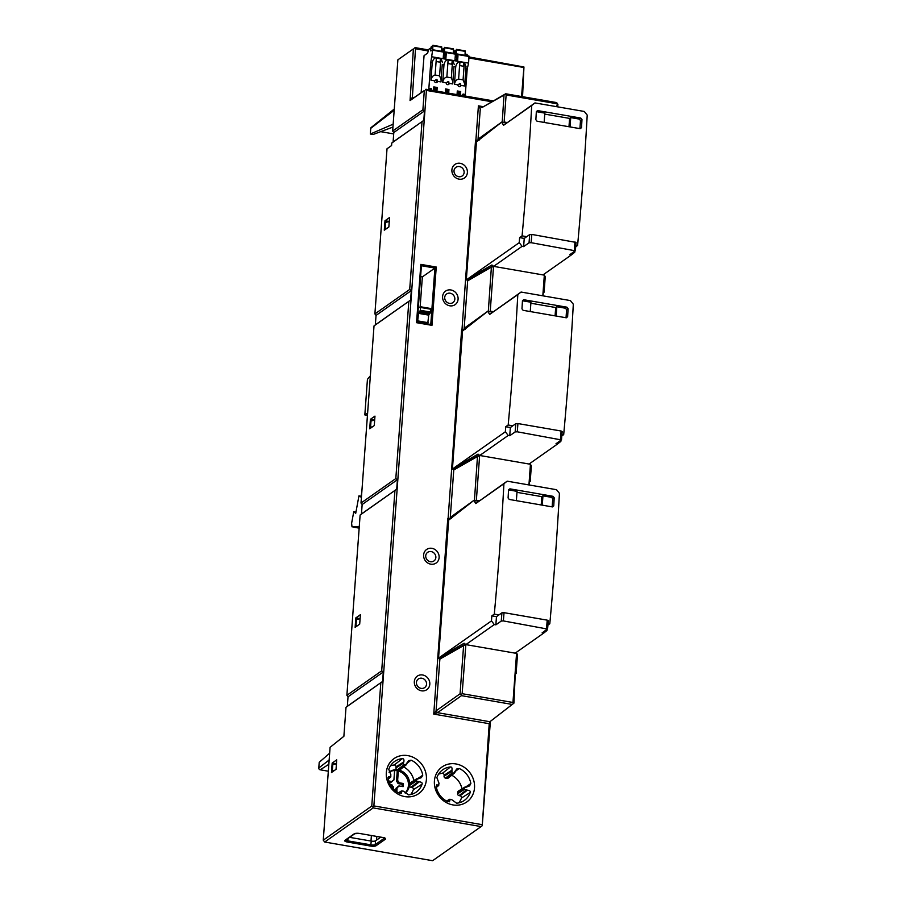 <?xml version="1.0" encoding="UTF-8"?>
<svg xmlns="http://www.w3.org/2000/svg" width="906" height="906" viewBox="0 0 906 906"><rect width="100%" height="100%" fill="white"/><g stroke="black" fill="none" stroke-linecap="round" stroke-linejoin="round"><path stroke-width="1.36" d="M421.131 92.639L424.065 55.64L427.609 53.148L428.765 49.343L430.644 48.052L430.735 50.917L432.638 50.204L430.769 62.457L432.23 62.718C432.841 59.762 434.223 58.041 436.398 57.565L432.151 56.829M428.765 89.728L430.769 62.457M430.078 89.954L430.191 88.346L430.848 88.46A0.657 0.6 54.9 0 1 431.426 89.162L430.678 90.056M431.415 90.181L431.426 89.162M434.416 80.781A1.653 1.495 54.9 0 0 436.907 82.401A1.653 1.495 -125.1 0 0 437.519 81.257L436.375 79.479L434.416 80.781L430.95 80.181L432.23 62.718M436.533 80.611L436.375 79.479L437.111 79.853L436.919 82.389A1.653 1.495 54.9 0 0 436.907 82.389A1.653 1.495 -125.1 0 1 434.427 80.725M442.253 64.451L440.973 81.914L437.587 81.336M442.411 64.473L443.974 64.745C444.586 61.801 445.979 60.079 448.142 59.592L440.86 58.335L442.547 62.582M446.16 82.82A1.653 1.495 54.9 0 0 448.651 84.428A1.653 1.495 -125.1 0 0 449.263 83.284L448.13 81.517L446.16 82.82L442.694 82.219L443.974 64.745M448.3 82.661L448.13 81.517L448.855 81.891L448.663 84.428A1.653 1.495 54.9 0 0 448.663 84.428A1.653 1.495 -125.1 0 1 446.182 82.752M453.997 66.489L452.717 83.952L449.342 83.363M455.729 66.784C456.33 63.828 457.723 62.106 459.886 61.631L458.606 79.094C456.443 79.581 455.05 81.291 454.438 84.247L455.729 66.784L454.166 66.512M454.438 84.247L457.915 84.847A1.653 1.495 54.9 0 0 460.407 86.466A1.653 1.495 54.9 0 0 460.407 86.455A1.653 1.495 -125.1 0 1 457.926 84.79L457.915 84.847M461.086 85.402L464.461 85.979L464.767 84.111L463.079 79.864L464.359 62.401L466.046 66.648L464.767 84.111M465.208 96.036L467.213 68.777L465.911 68.55M463.895 95.809L464.019 94.201L462.694 94.632M463.362 94.088L462.706 94.552A0.657 0.6 54.9 0 1 463.362 94.088L464.019 94.201M462.706 94.575L462.558 95.572M448.685 93.171L448.946 89.524L448.21 90.045L447.983 93.058L447.7 90.645L445.458 90.249M445.288 92.582L445.559 88.935L448.946 89.524M457.043 94.62L457.304 90.974L460.701 91.551L460.429 95.209M436.93 91.144L437.202 87.486L433.815 86.897L433.544 90.555M463.204 95.685L463.272 94.722M430.146 88.992A0.657 0.6 -125.1 0 1 430.678 89.683M467.213 68.777L468.606 63.137L464.359 62.401M432.581 49.762L468.968 56.025L468.606 63.137M465.378 54.088L467.088 54.36L467.145 55.708M460.033 84.688L459.874 83.545L460.599 83.918L460.418 86.455A1.653 1.495 -125.1 0 0 461.007 85.323L459.874 83.545L457.926 84.79M458.606 79.094L463.079 79.864M454.302 64.609L452.615 60.374L459.886 61.631M453.023 82.084L451.335 77.837L446.862 77.055C444.687 77.542 443.306 79.264 442.694 82.219M441.267 80.045L439.58 75.798L435.106 75.028C432.943 75.504 431.55 77.225 430.95 80.181M457.643 60.328L454.993 59.864L455.322 55.368L457.972 55.821L457.643 60.328L455.027 59.343M440.792 58.324L436.466 57.576L436.182 61.517L440.497 62.265L440.792 58.324L439.908 62.163M452.536 60.351L448.221 59.603L447.926 63.545L452.241 64.292L452.536 60.351L451.664 64.19M444.925 57.531L445.095 55.232L446.228 53.794L445.899 58.29L443.283 57.305M445.899 58.29L443.238 57.837L443.578 53.329L446.228 53.794M459.965 61.642L464.28 62.389L463.997 66.331L459.682 65.583L459.965 61.642M430.701 48.097L432.411 48.358L432.468 49.728M444.212 51.744L444.166 50.396L441.596 50.113M441.822 49.989L441.879 51.336M444.166 50.396L441.879 50.023M455.967 53.771L455.911 52.423L453.34 52.152M453.566 52.016L453.623 53.375M455.911 52.423L453.623 52.061M467.088 54.36L465.095 54.179M465.322 54.054L465.367 55.402M455.978 50.566L454.846 50.43L454.506 52.186M454.937 50.396L455.016 52.276M455.763 52.401L456.398 49.366L456.216 53.816M456.398 49.366L465.186 50.883L465.005 55.345M465.186 50.883L456.454 49.411M444.234 48.539L443.102 48.392L442.751 50.147M443.193 48.358L443.272 50.238M444.019 50.362L444.642 47.338L444.472 51.789M444.642 47.338L453.43 48.856L453.26 53.307M453.43 48.856L444.699 47.372M432.479 46.5L431.347 46.365L431.007 48.109M431.449 46.319L431.528 48.199M432.275 48.335L432.898 45.3L432.728 49.751M432.898 45.3L441.686 46.818L441.516 51.28M441.686 46.818L432.955 45.345M455.208 56.976L456.839 57.259L457.972 55.821M456.839 57.259L456.669 59.57M436.432 58.12L440.157 58.765M448.176 60.147L451.913 60.793M445.095 55.232L443.453 54.949M459.931 62.186L464.28 62.389M463.657 62.831L463.408 66.229M445.514 89.581L448.21 90.045M445.412 90.906L445.492 92.616M445.571 91.483L448.04 91.914M457.258 91.608L460.701 91.551M459.954 92.072L459.738 95.085M459.704 95.085L459.444 92.672L457.213 92.287M457.168 92.933L457.236 94.654M457.315 93.522L459.784 93.941M437.202 87.486L433.759 87.542M436.239 91.019L436.466 88.007M433.668 88.867L436.284 89.875L435.945 88.607L433.714 88.222M433.827 89.456L433.736 90.589M436.205 91.019L436.284 89.875M349.637 837.348L371.301 841.096A3.296 0.94 -175.8 0 0 375.526 840.825L380.747 837.167M383.295 671.992L348.029 696.793L346.885 695.321L381.698 670.836L383.295 671.992L382.604 681.448L346.013 707.303L343.884 736.295L330.078 747.348L323.261 840.179L324.688 842.025L432.615 860.7L481.12 826.578L482.23 825.728L489.217 723.701L490.384 721.346M384.982 220.747L389.546 217.531L388.855 226.987L384.291 230.203L384.982 220.747L389.263 221.483M346.885 695.321L360.124 515.027L361.449 513.974L362.151 504.529L361.007 503.045L395.82 478.561L397.417 479.716L396.715 489.172L360.124 515.027M394.937 490.542L381.698 670.836M355.129 627.348L355.82 617.892L360.384 614.687L359.693 624.143L355.129 627.348M361.007 503.045L374.019 325.911L375.344 324.858L376.035 315.401L374.891 313.929L409.705 289.444L411.301 290.6L410.611 300.056L374.019 325.911M408.821 301.426L395.82 478.561M369.705 428.776L370.407 419.319L374.971 416.103L374.269 425.56L369.705 428.776M374.891 313.929L387.021 148.765L391.585 145.549L391.777 143.035L393.102 141.982L393.793 132.525L392.649 131.053L422.898 109.773L424.314 90.555L410.056 100.577L413.385 48.913L397.881 59.819L392.649 131.053M422.898 109.773L424.495 110.928L423.804 120.385L391.777 143.035M422.015 121.755L409.705 289.444M380.814 682.818L371.766 806.057L323.261 840.179M331.483 772.524L332.174 763.067L336.738 759.851L336.047 769.307L331.483 772.524M370.407 419.319L374.676 420.056M355.82 617.892L360.09 618.639M332.174 763.067L336.443 763.803M412.83 98.482L410.056 100.577L412.366 97.35L412.83 98.482L424.314 90.555M425.424 89.694L426.42 90.419L373.872 805.921L481.799 824.607M324.688 842.025L373.193 807.903L372.762 806.782L373.872 805.921M372.762 806.782L371.766 806.057M491.935 101.755L426.42 90.419M425.967 89.241L493.385 100.906M478.776 140.056L475.888 140.294L478.413 105.843L483.408 106.704M475.888 140.294L476.522 140.951L466.318 279.954M464.891 329.172L462.003 329.41L475.548 140.237M462.003 329.41L462.638 330.067L452.422 469.07M450.995 518.3L448.108 518.538L461.664 329.354M448.108 518.538L448.742 519.183L438.538 658.186M548.062 623.419L549.806 623.724A1272.307 399.501 99.8 0 0 559.432 493.351L556.522 489.704L507.179 481.165L503.929 483.736A1272.307 399.501 99.8 0 1 494.302 614.121L498.934 614.925L501.935 612.807L504.042 612.671L547.213 620.146L548.289 620.667L547.609 628.911L542.116 632.852L543.657 633.124L515.174 653.158L465.843 644.619L494.314 624.585L491.471 620.893L440.271 656.907L464.155 643.226L465.843 644.619L462.151 693.69L461.075 694.517L461.482 695.649L437.507 712.671L433.748 714.098L447.779 518.47M489.886 721.731L437.507 712.671L436.08 710.825L433.748 714.098L489.217 723.701L489.886 721.731L513.928 703.147L515.231 674.324L516.103 673.588L517.473 654.959L516.952 653.634L515.186 653.147M455.967 763.951A21.427 19.411 -125.1 0 1 474.506 787.903A21.427 19.411 -125.1 0 1 452.955 804.924A21.427 19.411 -125.1 0 1 434.416 780.972A21.427 19.411 -125.1 0 1 455.967 763.951M467.383 172.582A8.279 7.497 54.9 0 0 460.225 163.318A8.279 7.497 54.9 0 0 451.901 169.898A8.279 7.497 54.9 0 0 459.059 179.15A8.279 7.497 54.9 0 0 467.383 172.582M458.085 299.229A8.279 7.497 54.9 0 0 450.916 289.965A8.279 7.497 54.9 0 0 442.592 296.545A8.279 7.497 54.9 0 0 449.761 305.798A8.279 7.497 54.9 0 0 458.085 299.229M439.116 557.586A8.279 7.497 54.9 0 0 431.947 548.334A8.279 7.497 54.9 0 0 423.623 554.902A8.279 7.497 54.9 0 0 430.792 564.166A8.279 7.497 54.9 0 0 439.116 557.586M429.806 684.234A8.279 7.497 54.9 0 0 422.649 674.981A8.279 7.497 54.9 0 0 414.325 681.561A8.279 7.497 54.9 0 0 421.483 690.814A8.279 7.497 54.9 0 0 429.806 684.234M407.859 755.627A21.427 19.411 54.9 0 0 386.318 772.648A21.427 19.411 54.9 0 0 404.857 796.601A21.427 19.411 54.9 0 0 426.398 779.579A21.427 19.411 54.9 0 0 407.859 755.627M388.481 776.589L389.444 776.657L388.119 778.299A18.754 16.988 54.9 0 0 399.784 793.373L401.596 792.365L401.958 790.938L403.487 791.198L408.538 794.879A18.754 16.988 54.9 0 0 415.424 792.625A18.754 16.988 54.9 0 0 422.083 784.177C422.513 782.875 421.584 782.093 419.297 781.833L416.42 780.995L416.534 779.432L421.415 777.608L422.751 775.23A18.754 16.988 54.9 0 0 411.086 760.157L408.663 760.655L405.401 765.049L403.883 764.789L403.34 763.192L395.967 767.948L396.047 766.872A1.653 1.495 54.9 0 0 394.223 765.015A18.131 16.421 54.9 0 0 390.463 765.83M390.837 776.567L390.112 777.144L390.95 775.004L388.776 769.353A18.754 16.988 54.9 0 1 393.884 762.003A18.754 16.988 54.9 0 1 402.332 758.65C403.691 758.548 404.189 759.613 403.838 761.844L403.34 763.192M388.074 777.722L389.444 776.657L390.112 777.144L388.176 778.628M401.369 793.463L401.596 792.365L399.942 793.441M399.014 793.01L401.958 790.938M417.179 778.514L410.282 782.761A1.653 1.495 -125.1 0 0 409.625 783.894L418.13 778.231M406.975 763.815L398.153 769.93A13.182 11.948 -125.1 0 1 409.557 784.675L409.501 785.445A1.653 1.495 -125.1 0 0 410.928 787.291L411.981 787.473L419.297 781.833M410.667 794.551A18.131 16.421 54.9 0 0 413.329 789.704A1.653 1.495 54.9 0 0 411.981 787.473M413.872 780.553A18.131 16.421 54.9 0 0 403.623 766.929M403.883 764.789L397.394 769.794A1.653 1.495 -125.1 0 1 395.967 767.948M397.394 769.794L398.153 769.93A13.182 11.948 -125.1 0 0 389.637 771.753A13.182 11.948 -125.1 0 0 389.036 772.206M406.341 764.743L400.044 769.783A1.653 1.495 -125.1 0 1 398.923 770.055M409.625 783.894L409.557 784.675A13.182 11.948 -125.1 0 1 405.197 793.044M464.518 789.319L464.631 787.756L457.723 792.218L457.609 793.781A1.653 1.495 -125.1 0 0 459.036 795.615L460.089 795.808L467.405 790.157L464.518 789.319L457.609 793.781M458.776 802.875A18.131 16.421 54.9 0 0 461.437 798.027A1.653 1.495 54.9 0 0 460.089 795.808M466.239 786.555L464.631 787.756L469.523 785.932L470.848 783.554A18.754 16.988 54.9 0 0 459.183 768.481L456.76 768.979L453.51 773.373L451.981 773.112L451.935 770.168L444.144 775.196A1.653 1.495 54.9 0 0 442.332 773.339A18.131 16.421 54.9 0 0 438.561 774.154M444.144 775.196L444.065 776.283A1.653 1.495 -125.1 0 0 445.492 778.118L447.02 778.39A1.653 1.495 -125.1 0 0 448.153 778.107L454.45 773.067M461.981 788.877A18.131 16.421 54.9 0 0 451.72 775.253M457.723 792.218A1.653 1.495 -125.1 0 1 458.391 791.085L465.288 786.85M405.141 792.886A13.182 11.948 54.9 0 0 407.609 779.806A13.182 11.948 54.9 0 0 397.009 770.734A13.182 11.948 54.9 0 0 389.082 772.172M394.608 770.553L393.917 779.964A4.122 3.737 54.9 0 0 392.094 781.55L388.776 780.972M390.237 784.426L391.868 784.709A4.122 3.737 54.9 0 0 393.408 786.872L393.283 788.696M396.805 791.719L397.111 787.518A4.122 3.737 54.9 0 0 398.934 785.932L403.113 786.646L403.34 783.497L399.161 782.773A4.122 3.737 54.9 0 0 397.621 780.598L398.323 771.029M393.917 779.964L392.774 780.768A4.122 3.737 -125.1 0 0 392.615 780.825M397.621 780.598L396.477 781.402L397.258 770.78M396.477 781.402A4.122 3.737 -125.1 0 1 398.028 783.577L402.196 784.302L402.038 786.465M398.934 785.932L397.791 786.725A4.122 3.737 -125.1 0 1 397.27 787.45M395.775 790.972L395.967 788.322L397.111 787.518M392.094 781.55L390.962 782.354L389.15 782.037M403.34 783.497L402.196 784.302M399.161 782.773L398.028 783.577M421.392 265.73L434.914 268.074L422.355 276.896L420.599 276.59M422.355 276.896L420.158 306.84M417.202 322.14L421.403 265.583L417.258 322.106L430.905 324.473L417.213 322.14L416.545 322.683L420.826 264.371L436.25 267.044L431.969 325.356L416.545 322.683L417.202 322.14L416.545 322.683M430.769 324.495L431.969 325.356M430.769 324.45L434.914 268.074L436.25 267.044M421.347 265.718L420.826 264.371M427.7 323.918L428.731 315.129L430.52 312.072L430.463 308.516L420.463 306.783M417.53 322.151L418.549 313.363L420.35 310.305L420.554 307.451L430.735 309.218L430.463 308.516M420.282 306.749L420.554 307.451L420.282 306.749L418.278 308.153M482.23 825.728L490.406 721.323M522.558 96.693L523.951 66.987L469.059 56.953M479.285 140.011L478.051 139.173L480.282 108.867L478.413 105.843L481.935 107.565L505.684 93.771L556.488 102.559L557.903 104.417L557.722 106.863M529.138 484.97L529.353 482.049L530.225 481.324L531.358 465.831L530.452 464.268L479.648 455.469L476.363 500.237L479.331 500.758M543.022 295.843L543.238 292.921L544.11 292.196L545.242 276.715L544.336 275.152L493.532 266.353L490.248 311.12L493.226 311.63M373.193 807.903L481.12 826.578M437.847 658.22L440.803 658.107M461.075 694.517L460.055 693.803L436.08 710.825L439.874 659.081L441.233 658.096M464.948 644.619L463.6 645.616L465.763 644.596M460.055 693.803L463.6 645.616L439.874 659.081M462.151 693.69L512.955 702.478L516.567 653.385M528.934 484.925L530.452 464.268M542.819 295.809L544.336 275.152M491.471 620.893L491.833 615.853L496.465 616.658L498.934 614.925M494.314 624.585L495.865 624.846L496.465 616.658M543.657 633.124L546.975 630.508L547.054 629.376M440.271 656.907L438.549 657.994M448.674 520.123L473.827 500.429L478.617 501.256M503.929 483.736L475.775 503.543L473.827 500.429M494.302 614.121L491.833 615.853M454.155 467.79L505.355 431.777L508.209 435.458L479.727 455.492L478.04 454.11L452.445 468.866M462.57 330.996L487.711 311.313L492.502 312.14M468.051 278.674L519.24 242.661L522.094 246.341L493.623 266.375L491.935 264.982L466.33 279.75M575.842 245.186L577.586 245.481A1272.307 399.501 99.8 0 0 587.213 115.107L584.291 111.461L534.959 102.922L531.709 105.504A1272.307 399.501 99.8 0 1 522.082 235.877L526.703 236.681L529.716 234.563L531.822 234.428L576.069 242.423L575.389 250.679L569.885 254.609L571.437 254.88L542.954 274.914M571.437 254.88L574.744 252.264L574.834 251.143M476.454 141.88L501.607 122.185L506.397 123.012M556.714 106.693L557.462 103.284M556.93 103.748L506.126 94.949L504.132 121.993L507.111 122.514M503.272 122.672L504.132 121.993M481.935 107.565L504.019 95.073L502.196 122.287M474.416 500.531L477.485 456.499L453.77 469.965L450.282 517.417L451.505 518.255M469.014 279.852L467.655 280.837L464.166 328.289L465.39 329.138M488.311 311.415L491.369 267.372L493.532 266.353M461.482 695.649L512.286 704.449M512.955 702.478L513.374 703.588M475.491 500.916L476.363 500.237M451.743 469.093L454.687 468.991M453.77 469.965L455.118 468.968M478.844 455.503L477.485 456.499L479.648 455.469M489.376 311.8L490.248 311.12M465.627 279.977L468.583 279.863M492.728 266.387L467.655 280.837M561.947 434.302L563.691 434.608A1272.307 399.501 99.8 0 0 573.317 304.223L570.406 300.588L521.063 292.049L517.813 294.62A1272.307 399.501 99.8 0 1 508.187 424.993L512.819 425.797L515.82 423.68L517.938 423.555L561.108 431.018L562.173 431.55L561.494 439.795L556.001 443.736L557.541 443.997L560.859 441.381L560.939 440.259M563.691 434.608L561.822 435.922M566.329 317.802L523.124 310.328L521.969 308.867L522.456 300.758L523.759 299.727L566.918 307.191L568.085 308.652L567.632 316.772L566.193 317.78M522.456 300.758L523.759 299.727L522.468 300.633M516.363 500.678L517.054 491.358L508.572 489.897M552.15 506.873L552.728 498.81L551.584 497.337L542.954 495.842L542.264 505.163M530.259 311.562L530.939 302.242L522.456 300.769M566.035 317.757L566.612 309.693L565.469 308.221L556.839 306.726L556.159 316.047M544.144 122.435L544.823 113.114L536.341 111.653M579.919 128.629L580.497 120.566L579.353 119.094L570.723 117.599L570.044 126.919M508.572 489.874L509.874 488.844L553.034 496.318L554.2 497.768L553.747 505.888L552.445 506.918L509.24 499.444L508.085 497.983L508.572 489.874L509.874 488.844L508.583 489.75M541.199 504.982L541.811 496.647L516.975 492.343M541.811 496.647L542.954 495.842M552.309 506.896L553.747 505.888L552.445 506.918M507.179 481.165L475.775 503.543M549.806 623.724L547.926 625.049M547.507 629.058L503.362 620.916L501.256 621.052L495.865 624.846M557.541 443.997L529.07 464.031M561.392 439.942L517.258 431.8L515.14 431.935L509.75 435.729L510.35 427.53L512.819 425.797M508.209 435.458L509.75 435.729M505.355 431.777L505.729 426.737L510.35 427.53M517.813 294.62L489.67 314.416L487.711 311.313M508.187 424.993L505.729 426.737M521.063 292.049L489.67 314.416M348.029 696.793L347.338 706.25L346.013 707.303M397.881 59.819L413.385 48.913M521.55 96.512L523.951 66.987M428.266 50.951L415.503 48.743L412.366 97.35L414.031 97.633M523.43 67.418L468.98 57.995M504.019 95.073L505.684 93.771M506.126 94.949L505.152 94.247M415.503 48.743L414.518 48.041M428.515 49.932L415.039 47.61M393.793 132.525L424.495 110.928M382.604 681.448L347.338 706.25M396.715 489.172L361.449 513.974M362.151 504.529L397.417 479.716M410.611 300.056L375.344 324.858M376.035 315.401L411.301 290.6M423.804 120.385L393.102 141.982M555.084 315.854L555.695 307.53L556.839 306.726M555.695 307.53L530.871 303.227M536.341 111.631L537.654 110.6L580.814 118.074L581.98 119.524L581.516 127.644L580.214 128.686L537.02 121.2L535.865 119.739L536.341 111.631L537.654 110.6L536.363 111.517M568.979 126.738L569.591 118.403L544.755 114.111M569.591 118.403L570.723 117.599M580.078 128.663L581.516 127.644L580.214 128.686M534.959 102.922L503.555 125.3L501.607 122.185M531.709 105.504L503.555 125.3M577.586 245.481L575.706 246.806M519.24 242.661L519.614 237.61L524.234 238.414L526.703 236.681M522.094 246.341L523.634 246.613L524.234 238.414M575.287 250.815L531.143 242.683L529.036 242.808L523.634 246.613M522.082 235.877L519.614 237.61M367.621 412.977L364.835 414.914L367.451 415.367M370.35 375.82L367.44 379.32L364.835 414.914M334.269 770.553L332.321 770.972L332.785 764.664L336.443 763.883M333.408 771.165L332.321 770.972M328.323 771.21L320.192 769.794A1.619 1.472 -125.1 0 1 318.787 767.982L319.206 762.308L329.648 753.214M386.228 228.833L385.141 228.652L385.605 222.344L389.252 221.562M387.089 228.233L385.141 228.652M371.641 427.417L370.554 427.224L371.018 420.916L374.676 420.146M372.502 426.805L370.554 427.224M357.066 625.989L355.967 625.797L356.432 619.5L360.09 618.719M357.915 625.389L355.967 625.797M392.944 127.078L373.091 134.496L370.316 134.02L393.159 124.167M370.316 134.02L370.735 128.346A1.325 1.2 -125.1 0 1 371.154 127.519L394.269 109.014M393.691 133.918L380.679 131.664M361.811 492.049L360.996 497.111L358.946 495.876L355.718 513.328L353.77 511.664L351.619 523.272L352.004 526.839L359.286 526.499M361.132 496.262L358.946 495.876M355.956 512.037L353.77 511.664M461.437 798.027L470.191 792.501A18.754 16.988 54.9 0 1 463.532 800.949A18.754 16.988 54.9 0 1 456.635 803.214L451.584 799.534L449.365 799.885L450.067 799.262M470.191 792.501C470.61 791.198 469.682 790.417 467.405 790.157M455.084 772.15L447.02 778.39M438.934 784.89L438.21 785.468L439.048 783.328L436.873 777.676A18.754 16.988 54.9 0 1 441.981 770.327A18.754 16.988 54.9 0 1 450.429 766.974C451.788 766.872 452.287 767.937 451.935 770.168M436.284 786.963L438.21 785.468L437.541 784.992L436.171 786.046M449.478 801.787L449.693 800.689L447.881 801.697A18.754 16.988 54.9 0 1 436.216 786.623L437.541 784.992L436.59 784.924M448.04 801.765L449.693 800.689L449.365 799.885L447.122 801.334M453.997 170.758A5.425 4.915 -125.1 0 1 464.144 172.514A5.425 4.915 54.9 0 1 453.997 170.758M416.42 682.422A5.425 4.915 -125.1 0 1 426.567 684.177A5.425 4.915 54.9 0 1 416.42 682.422M425.718 555.774A5.425 4.915 -125.1 0 1 435.865 557.53A5.425 4.915 54.9 0 1 425.718 555.774M444.699 297.406A5.425 4.915 -125.1 0 1 454.846 299.161A5.425 4.915 54.9 0 1 444.699 297.406M451.335 77.837L452.615 60.374M448.142 59.592L446.862 77.055M439.58 75.798L440.86 58.335M436.398 57.565L435.106 75.028M469.082 56.512L432.638 50.204M430.622 50.43L431.301 50.555M432.536 48.845L430.758 48.539M467.202 54.847L465.435 54.541M465.299 51.382L456.511 49.853M455.933 50.951L455.061 50.804M454.993 50.43L455.978 50.6M456.024 52.91L453.691 52.514M453.555 49.343L444.767 47.825M444.189 48.913L443.317 48.765M443.249 48.403L444.234 48.573M444.28 50.883L441.935 50.476M441.8 47.305L433.011 45.787M432.445 46.886L431.562 46.727M431.494 46.365L432.479 46.534M457.621 56.829L455.242 56.41M445.865 54.79L443.498 54.383M430.146 88.958L430.848 88.46M402.332 758.65L394.223 765.015M413.329 789.704L422.083 784.177M422.751 775.23L418.232 778.231M407.224 763.067L411.086 760.157M403.838 761.844L396.047 766.872M427.757 323.872L417.587 322.117M430.52 312.072L420.35 310.305M430.112 313.261L419.931 311.494M429.138 313.94L418.968 312.174M428.731 315.129L418.549 313.363M428.176 322.695L417.994 320.928M382.83 837.472A4.281 1.212 4.2 0 1 385.356 839.216L376.103 845.717A4.281 1.212 4.2 0 1 370.611 846.068L347.485 842.059A4.281 1.212 4.2 0 1 344.96 840.326L354.201 833.826A4.281 1.212 4.2 0 1 359.693 833.475L382.638 837.45M384.574 838.05A3.296 0.94 4.2 0 1 384.495 838.107L375.254 844.607A3.296 0.94 4.2 0 1 371.03 844.879L347.904 840.881A3.296 0.94 4.2 0 1 345.809 840.043M385.356 839.216A0.985 0.895 -125.1 0 1 384.495 838.107L384.506 838.016M376.103 845.717A0.985 0.895 -125.1 0 1 375.254 844.607L375.526 840.825M370.611 846.068L371.301 841.096M347.485 842.059L348.074 838.446M344.96 840.326A0.985 0.895 54.9 0 0 345.605 840.19L354.846 833.69L359.512 833.441M354.201 833.826A0.985 0.895 54.9 0 0 354.846 833.69M359.693 833.475L384.699 837.812M502.06 121.834L478.051 139.173M474.28 500.078L450.282 517.417M488.175 310.962L464.166 328.289M551.584 497.337L553.034 496.318M552.728 498.81L554.2 497.768M546.533 628.39L547.213 620.146M504.042 612.671L503.362 620.916M501.935 612.807L501.256 621.052M560.429 439.274L561.108 431.018M517.938 423.555L517.258 431.8M515.82 423.68L515.14 431.935M565.469 308.221L566.918 307.191M566.612 309.693L568.085 308.652M579.353 119.094L580.814 118.074M580.497 120.566L581.98 119.524M574.313 250.147L574.993 241.902M531.822 234.428L531.143 242.683M529.716 234.563L529.036 242.808M376.511 840.134L376.783 836.476M370.984 841.04L371.392 835.547M320.192 769.794L328.833 764.313M318.787 767.982L329.15 760.009M370.735 128.346L394.178 110.283M416.42 780.995L409.501 785.445M417.859 781.946L410.928 787.291M451.981 773.112L445.492 778.118M451.448 771.516L444.065 776.283M450.429 766.974L442.332 773.339M470.848 783.554L466.33 786.555M455.322 771.391L459.183 768.481M465.967 790.27L459.036 795.615M468.968 56.025L432.524 49.717M432.411 48.358L430.644 48.052M455.039 59.286L457.496 59.717M443.283 57.248L445.752 57.678M401.381 790.995L398.515 792.75M390.599 777.178L388.266 779.047M430.554 308.482L420.384 306.726M440.441 658.311L464.166 644.846M478.051 455.718L454.336 469.195M468.221 280.067L491.935 266.602M359.161 528.13L353.068 527.066M449.478 799.318L446.624 801.074M438.708 785.502L436.364 787.371"/></g></svg>
